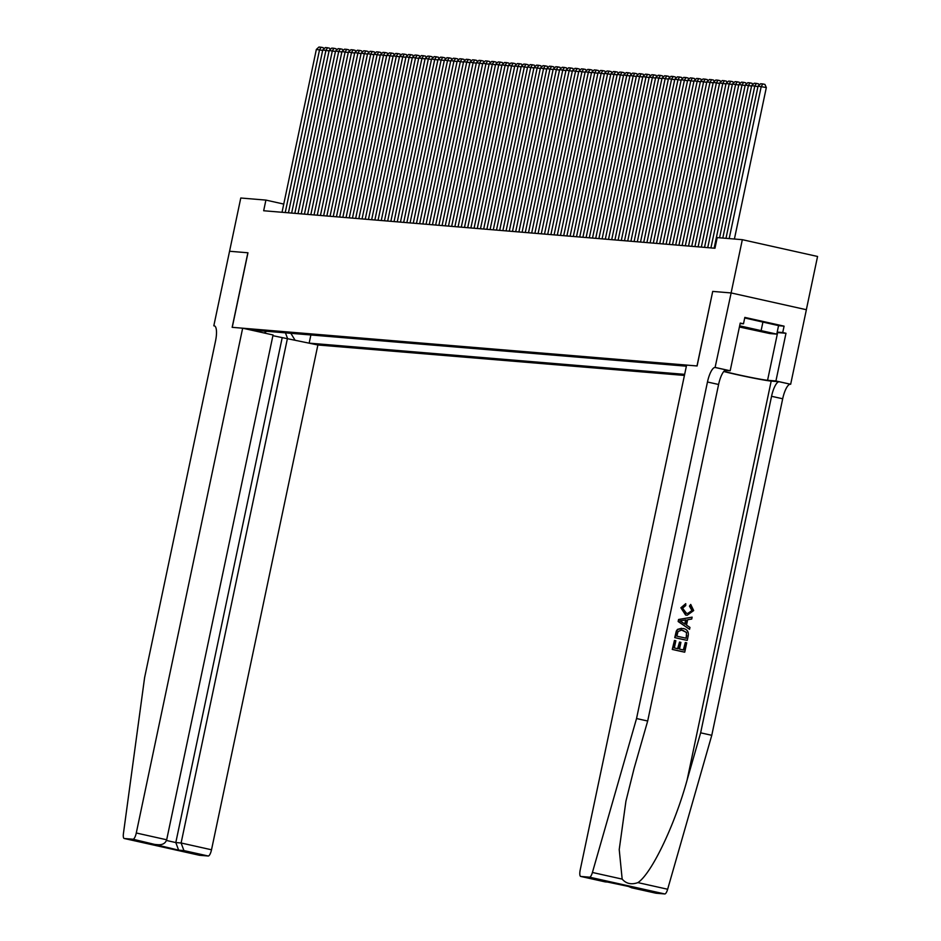 <?xml version="1.0" encoding="UTF-8"?>
<svg xmlns="http://www.w3.org/2000/svg" width="941" height="941" viewBox="0 0 941 941"><rect width="100%" height="100%" fill="white"/><g stroke="black" fill="none" stroke-linecap="round" stroke-linejoin="round"><path stroke-width="1.41" d="M272.902 335.69L317.882 344.982L684.425 375.435M806.343 309.718L817.564 256.47L742.331 239.684L717.207 237.602L714.972 248.248L263.668 210.749L265.903 200.092L240.778 198.01L229.557 251.259L247.871 252.776L232.156 327.327L242.66 328.197L136.28 832.997L166.675 839.784L273.055 334.972L242.66 328.197M742.331 239.684L731.11 292.933L712.713 291.404L696.999 365.955L232.251 327.339L247.965 252.788L229.557 251.259L213.819 325.798L214.724 326.009M686.365 366.19L250.588 329.962M309.954 343.206L684.648 374.353M283.759 204.079L265.903 200.092M264.15 332.996L266.644 331.303M290.84 333.314L294.851 339.842M310.883 334.972L309.177 343.03M285.452 332.867L287.44 338.195M712.713 291.404L697.093 365.967L686.601 365.096L580.221 869.896A6.54 1.906 -77.4 0 0 580.715 876.436A6.54 1.906 -77.4 0 0 580.797 876.447L589.537 877.177A6.54 1.906 -77.4 0 0 592.418 872.472L636.539 718.536L707.467 381.999A15.244 4.458 102.6 0 1 715.089 367.46L731.145 292.945L712.808 291.416M282.029 212.266L316.352 49.438L322.657 50.402M285.229 212.537L319.552 49.708L321.175 47.238L323.21 47.685L323.798 49.003M316.352 49.438L318.94 47.05L321.175 47.238M744.943 327.221L740.485 326.656L748.26 328.832L768.138 332.479L744.943 327.221M744.707 317.976L778.56 325.61L776.772 334.126L769.856 333.561L739.403 326.998M739.65 325.833L776.772 334.126M763.01 321.657L761.21 330.173M317.882 344.982L211.513 849.782A6.54 1.906 102.6 0 1 208.243 856.004L199.504 855.287A6.54 1.906 102.6 0 1 199.433 855.275L124.2 838.49A6.54 1.906 -77.4 0 1 123.436 833.491L144.596 677.649L215.513 341.113A15.244 4.458 -77.4 0 0 214.348 325.857A15.244 4.458 -77.4 0 0 214.172 325.833L213.819 325.798M208.243 856.004L183.942 850.593L178.637 850.146L133.01 839.231L124.271 838.502L199.504 855.287M287.487 338.195L181.107 842.995L211.513 849.782M133.01 839.231A6.54 1.906 -77.4 0 0 136.28 832.997M282.182 337.76L175.802 842.56L181.107 842.995L183.942 850.593M178.637 850.146L175.802 842.56L166.475 840.478M151.995 844.206L157.312 844.653C162.228 845.159 165.357 843.536 166.675 839.784M685.307 642.515L686.718 642.821L684.742 652.16L672.544 649.443L674.45 640.433L675.85 640.739L674.332 647.949L678.085 648.796L679.508 642.068L680.908 642.385L679.496 649.102L683.719 650.043L685.307 642.515L683.354 649.96M679.508 642.068L677.602 648.678M674.45 640.433L672.262 649.419A28.371 1.094 -168.1 0 0 684.46 652.137L684.742 652.16M681.519 628.27L677.508 629.364L676.308 631.035L674.744 637.622A28.371 1.094 -168.1 0 0 686.942 640.339L675.038 637.645L676.603 631.058L677.873 629.388L683.284 628.506C687.189 629.353 688.824 631.787 688.2 635.787L687.236 640.362M690.718 604.428L693.682 610.556L687.224 615.238L686.083 615.061L681.155 607.804L685.742 603.663L685.73 605.545L682.554 608.204L686.46 613.261L687.671 613.45L692.235 610.415L689.941 606.145L690.718 604.428L689.447 606.11L691.87 610.38L689.659 613.12M685.742 603.663L680.884 607.78L685.577 615.026L687.224 615.238M723.747 371.507A28.371 1.094 -168.1 0 0 750.365 377.47A28.371 1.094 -168.1 0 0 771.185 381.093L779.183 381.752L790.663 384.269L806.378 309.718L731.145 292.945M636.539 718.536L647.679 721.018L634.152 768.221L625.93 801.179L619.225 849.547L622.166 879.106C626.177 883.728 631.423 884.905 637.904 882.611C651.49 873.707 674.721 825.269 687.106 780.03L700.645 732.827L771.561 396.29A15.244 4.458 102.6 0 1 779.183 381.752M692.129 617.155L678.567 619.484L678.143 621.519L689.553 629.329L678.426 621.542L678.861 619.507L692.129 617.155L691.717 619.06L687.659 619.684L686.518 625.13L689.965 627.424L689.553 629.329M700.645 732.827L711.772 735.309L782.689 398.772A15.244 4.458 102.6 0 1 790.311 384.234M715.089 367.46L726.217 369.942A15.244 4.458 102.6 0 0 718.595 384.481L647.679 721.018M580.797 876.447L637.045 888.245L631.729 887.81L656.018 893.221L664.758 893.95L589.537 877.177M637.904 882.611L667.651 889.245L711.772 735.309M715.442 367.496L730.181 370.778L740.238 323.069L743.484 323.798L740.144 323.516M778.548 325.692L784.076 326.151L744.837 317.399L743.484 323.798M784.076 326.151L782.724 332.549L785.982 333.267L775.925 380.976L790.663 384.269M723.935 371.295A24.501 0.941 -168.1 0 0 747.319 376.694A24.501 0.941 -168.1 0 0 767.574 380.282L775.925 380.976M730.181 370.778L724.97 370.342M667.651 889.245A6.54 1.906 102.6 0 1 664.758 893.95M785.982 333.267L777.631 332.573A24.501 0.941 11.9 0 1 777.113 332.526M777.195 332.091L782.724 332.549M605.087 881.87L610.403 882.305M637.045 888.245L636.398 888.104M631.729 887.81L627.941 886.222M682.119 622.213L685.224 624.271L686.142 619.907L680.049 620.837L682.119 622.213M685.613 619.99L684.766 623.977M686.201 638.245L686.53 632.399L681.59 630.105L678.061 631.505L676.826 636.151L686.201 638.245M686.765 635.61L685.836 638.163M686.53 632.399L686.377 635.587M682.872 630.305L686.107 632.364M288.44 212.807L322.751 49.967L329.056 50.932M291.639 213.066L325.951 50.238L327.574 47.768L329.609 48.226L330.197 49.532M322.751 49.967L325.339 47.579L327.574 47.768M294.839 213.336L329.15 50.508L335.466 51.461M298.038 213.607L332.349 50.767L333.984 48.297L336.008 48.756L336.607 50.061M329.15 50.508L331.738 48.109L333.984 48.297M301.238 213.866L335.549 51.037L341.865 51.99M304.437 214.136L338.748 51.296L340.383 48.838L342.418 49.285L343.006 50.591M335.549 51.037L338.137 48.65L340.383 48.838M307.636 214.395L341.948 51.567L348.264 52.531M310.836 214.666L345.159 51.837L346.782 49.367L348.817 49.814L349.405 51.132M341.948 51.567L344.547 49.179L346.782 49.367M314.035 214.936L348.358 52.096L354.663 53.061M317.246 215.195L351.558 52.367L353.181 49.897L355.216 50.355L355.804 51.661M348.358 52.096L350.946 49.708L353.181 49.897M320.446 215.465L354.757 52.625L361.062 53.59M323.645 215.724L357.956 52.896L359.58 50.426L361.615 50.885L362.214 52.19M354.757 52.625L357.345 50.238L359.58 50.426M326.845 215.995L361.156 53.167L367.472 54.119M330.044 216.265L364.355 53.425L365.99 50.955L368.025 51.414L368.613 52.72M361.156 53.167L363.744 50.779L365.99 50.955M333.243 216.524L367.555 53.696L373.871 54.66M336.443 216.795L370.754 53.966L372.389 51.496L374.424 51.943L375.012 53.261M367.555 53.696L370.142 51.308L372.389 51.496M339.642 217.065L373.965 54.225L380.27 55.19M342.842 217.324L377.165 54.496L378.788 52.026L380.823 52.473L381.411 53.79M373.965 54.225L376.553 51.837L378.788 52.026M346.053 217.594L380.364 54.754L386.669 55.719M349.252 217.853L383.563 55.025L385.187 52.555L387.221 53.014L387.821 54.319M380.364 54.754L382.952 52.367L385.187 52.555M352.452 218.124L386.763 55.296L393.079 56.248M355.651 218.394L389.962 55.554L391.597 53.084L393.62 53.543L394.22 54.849M386.763 55.296L389.351 52.908L391.597 53.084M358.85 218.653L393.162 55.825L399.478 56.778M362.05 218.924L396.361 56.084L397.996 53.625L400.031 54.072L400.619 55.39M393.162 55.825L395.749 53.437L397.996 53.625M365.249 219.182L399.56 56.354L405.877 57.319M368.449 219.453L402.772 56.625L404.395 54.155L406.43 54.602L407.018 55.919M399.56 56.354L402.16 53.966L404.395 54.155M371.648 219.724L405.971 56.883L412.276 57.848M374.859 219.982L409.17 57.154L410.794 54.684L412.828 55.143L413.417 56.448M405.971 56.883L408.559 54.496L410.794 54.684M378.059 220.253L412.37 57.425L418.686 58.377M381.258 220.523L415.569 57.683L417.192 55.213L419.227 55.672L419.827 56.978M412.37 57.425L414.957 55.025L417.192 55.213M384.457 220.782L418.769 57.954L425.085 58.907M387.657 221.053L421.968 58.213L423.603 55.754L425.638 56.201L426.226 57.507M418.769 57.954L421.356 55.566L423.603 55.754M390.856 221.311L425.167 58.483L431.484 59.448M394.056 221.582L428.378 58.754L430.002 56.284L432.037 56.731L432.625 58.048M425.167 58.483L427.755 56.095L430.002 56.284M397.255 221.853L431.578 59.012L437.883 59.977M400.454 222.111L434.777 59.283L436.401 56.813L438.435 57.272L439.024 58.577M431.578 59.012L434.166 56.625L436.401 56.813M403.665 222.382L437.977 59.542L444.281 60.506M406.865 222.641L441.176 59.812L442.799 57.342L444.834 57.801L445.434 59.107M437.977 59.542L440.564 57.154L442.799 57.342M410.064 222.911L444.375 60.083L450.692 61.036M413.264 223.182L447.575 60.342L449.21 57.872L451.233 58.33L451.833 59.636M444.375 60.083L446.963 57.695L449.21 57.872M416.463 223.44L450.774 60.612L457.091 61.577M419.662 223.711L453.974 60.883L455.609 58.413L457.644 58.86L458.232 60.177M450.774 60.612L453.362 58.224L455.609 58.413M422.862 223.982L457.185 61.141L463.49 62.106M426.061 224.24L460.384 61.412L462.007 58.942L464.042 59.389L464.631 60.706M457.185 61.141L459.773 58.754L462.007 58.942M429.261 224.511L463.584 61.671L469.888 62.635M432.472 224.77L466.783 61.941L468.406 59.471L470.441 59.93L471.029 61.236M463.584 61.671L466.171 59.283L468.406 59.471M435.671 225.04L469.982 62.212L476.299 63.165M438.871 225.311L473.182 62.471L474.817 60.001L476.84 60.459L477.44 61.765M469.982 62.212L472.57 59.824L474.817 60.001M442.07 225.569L476.381 62.741L482.698 63.694M445.269 225.84L479.581 63L481.216 60.542L483.251 60.989L483.839 62.306M476.381 62.741L478.969 60.353L481.216 60.542M448.469 226.099L482.78 63.27L489.097 64.235M451.668 226.369L485.991 63.541L487.614 61.071L489.649 61.518L490.237 62.835M482.78 63.27L485.368 60.883L487.614 61.071M454.868 226.64L489.191 63.8L495.495 64.764M458.079 226.899L492.39 64.07L494.013 61.6L496.048 62.059L496.636 63.365M489.191 63.8L491.778 61.412L494.013 61.6M461.278 227.169L495.589 64.341L501.894 65.294M464.478 227.428L498.789 64.6L500.412 62.13L502.447 62.588L503.047 63.894M495.589 64.341L498.177 61.941L500.412 62.13M467.677 227.698L501.988 64.87L508.305 65.823M470.876 227.969L505.188 65.129L506.823 62.659L508.858 63.118L509.446 64.423M501.988 64.87L504.576 62.482L506.823 62.659M474.076 228.228L508.387 65.4L514.703 66.364M477.275 228.498L511.586 65.67L513.221 63.2L515.256 63.647L515.844 64.964M508.387 65.4L510.975 63.012L513.221 63.2M480.475 228.769L514.798 65.929L521.102 66.893M483.674 229.028L517.997 66.199L519.62 63.729L521.655 64.176L522.243 65.494M514.798 65.929L517.385 63.541L519.62 63.729M486.885 229.298L521.196 66.458L527.501 67.423M490.085 229.557L524.396 66.729L526.019 64.259L528.054 64.717L528.642 66.023M521.196 66.458L523.784 64.07L526.019 64.259M493.284 229.827L527.595 66.999L533.912 67.952M496.483 230.098L530.795 67.258L532.43 64.788L534.453 65.247L535.053 66.552M527.595 66.999L530.183 64.611L532.43 64.788M499.683 230.357L533.994 67.529L540.31 68.481M502.882 230.627L537.193 67.799L538.828 65.329L540.863 65.776L541.451 67.093M533.994 67.529L536.582 65.141L538.828 65.329M506.082 230.886L540.393 68.058L546.709 69.022M509.281 231.157L543.604 68.328L545.227 65.858L547.262 66.305L547.85 67.623M540.393 68.058L542.992 65.67L545.227 65.858M512.48 231.427L546.803 68.587L553.108 69.552M515.692 231.686L550.003 68.858L551.626 66.388L553.661 66.846L554.249 68.152M546.803 68.587L549.391 66.199L551.626 66.388M518.891 231.956L553.202 69.128L559.507 70.081M522.09 232.227L556.402 69.387L558.025 66.917L560.06 67.376L560.66 68.681M553.202 69.128L555.79 66.729L558.025 66.917M525.29 232.486L559.601 69.658L565.917 70.61M528.489 232.756L562.8 69.916L564.435 67.458L566.47 67.905L567.058 69.211M559.601 69.658L562.189 67.27L564.435 67.458M531.689 233.015L566 70.187L572.316 71.151M534.888 233.286L569.199 70.457L570.834 67.987L572.869 68.434L573.457 69.752M566 70.187L568.587 67.799L570.834 67.987M538.087 233.556L572.41 70.716L578.715 71.681M541.287 233.815L575.61 70.987L577.233 68.517L579.268 68.975L579.856 70.281M572.41 70.716L574.998 68.328L577.233 68.517M544.498 234.086L578.809 71.257L585.114 72.21M547.697 234.344L582.009 71.516L583.632 69.046L585.667 69.505L586.255 70.81M578.809 71.257L581.397 68.858L583.632 69.046M550.897 234.615L585.208 71.787L591.524 72.739M554.096 234.885L588.407 72.045L590.042 69.575L592.065 70.034L592.665 71.34M585.208 71.787L587.796 69.399L590.042 69.575M557.295 235.144L591.607 72.316L597.923 73.28M560.495 235.415L594.806 72.586L596.441 70.116L598.476 70.563L599.064 71.881M591.607 72.316L594.194 69.928L596.441 70.116M563.694 235.685L598.005 72.845L604.322 73.81M566.894 235.944L601.217 73.116L602.84 70.646L604.875 71.093L605.463 72.41M598.005 72.845L600.605 70.457L602.84 70.646M570.093 236.215L604.416 73.374L610.721 74.339M573.304 236.473L607.615 73.645L609.239 71.175L611.274 71.634L611.862 72.939M604.416 73.374L607.004 70.987L609.239 71.175M576.504 236.744L610.815 73.916L617.12 74.868M579.703 237.014L614.014 74.174L615.637 71.704L617.672 72.163L618.272 73.469M610.815 73.916L613.403 71.528L615.637 71.704M582.902 237.273L617.214 74.445L623.53 75.398M586.102 237.544L620.413 74.704L622.048 72.245L624.083 72.692L624.671 74.01M617.214 74.445L619.801 72.057L622.048 72.245M589.301 237.802L623.612 74.974L629.929 75.939M592.501 238.073L626.824 75.245L628.447 72.775L630.482 73.222L631.07 74.539M623.612 74.974L626.2 72.586L628.447 72.775M595.7 238.344L630.023 75.503L636.328 76.468M598.899 238.602L633.222 75.774L634.846 73.304L636.881 73.763L637.469 75.068M630.023 75.503L632.611 73.116L634.846 73.304M602.111 238.873L636.422 76.045L642.727 76.997M605.31 239.143L639.621 76.303L641.244 73.833L643.279 74.292L643.879 75.598M636.422 76.045L639.01 73.645L641.244 73.833M608.509 239.402L642.821 76.574L649.137 77.527M611.709 239.673L646.02 76.833L647.655 74.374L649.678 74.821L650.278 76.127M642.821 76.574L645.408 74.186L647.655 74.374M614.908 239.931L649.219 77.103L655.536 78.068M618.108 240.202L652.419 77.374L654.054 74.904L656.089 75.351L656.677 76.668M649.219 77.103L651.807 74.715L654.054 74.904M621.307 240.473L655.63 77.633L661.935 78.597M624.506 240.731L658.829 77.903L660.453 75.433L662.488 75.892L663.076 77.197M655.63 77.633L658.218 75.245L660.453 75.433M627.706 241.002L662.029 78.162L668.333 79.126M630.917 241.261L665.228 78.432L666.851 75.962L668.886 76.421L669.474 77.727M662.029 78.162L664.617 75.774L666.851 75.962M634.116 241.531L668.428 78.703L674.744 79.656M637.316 241.802L671.627 78.962L673.262 76.492L675.285 76.95L675.885 78.256M668.428 78.703L671.015 76.315L673.262 76.492M640.515 242.06L674.826 79.232L681.143 80.197M643.715 242.331L678.026 79.503L679.661 77.033L681.696 77.48L682.284 78.797M674.826 79.232L677.414 76.844L679.661 77.033M646.914 242.602L681.225 79.762L687.542 80.726M650.113 242.86L684.436 80.032L686.06 77.562L688.094 78.009L688.683 79.326M681.225 79.762L683.813 77.374L686.06 77.562M653.313 243.131L687.636 80.291L693.94 81.255M656.524 243.39L690.835 80.561L692.458 78.091L694.493 78.55L695.081 79.856M687.636 80.291L690.223 77.903L692.458 78.091M659.723 243.66L694.035 80.832L700.339 81.785M662.923 243.931L697.234 81.091L698.857 78.621L700.892 79.079L701.492 80.385M694.035 80.832L696.622 78.444L698.857 78.621M666.122 244.19L700.433 81.361L706.75 82.314M669.322 244.46L703.633 81.62L705.268 79.162L707.291 79.609L707.891 80.926M700.433 81.361L703.021 78.973L705.268 79.162M672.521 244.719L706.832 81.891L713.149 82.855M675.72 244.989L710.032 82.161L711.667 79.691L713.701 80.138L714.29 81.455M706.832 81.891L709.42 79.503L711.667 79.691M678.92 245.26L713.243 82.42L719.547 83.384M682.119 245.519L716.442 82.69L718.065 80.22L720.1 80.679L720.688 81.985M713.243 82.42L715.83 80.032L718.065 80.22M685.33 245.789L719.642 82.961L725.946 83.914M688.53 246.06L722.841 83.22L724.464 80.75L726.499 81.208L727.087 82.514M719.642 82.961L722.229 80.561L724.464 80.75M691.729 246.319L726.04 83.49L732.357 84.443M694.928 246.589L729.24 83.749L730.875 81.291L732.898 81.738L733.498 83.043M726.04 83.49L728.628 81.102L730.875 81.291M698.128 246.848L732.439 84.02L738.756 84.984M701.327 247.118L735.639 84.29L737.274 81.82L739.308 82.267L739.897 83.584M732.439 84.02L735.027 81.632L737.274 81.82M704.527 247.389L738.838 84.549L745.154 85.513M707.726 247.648L742.049 84.819L743.672 82.349L745.707 82.808L746.295 84.114M738.838 84.549L741.437 82.161L743.672 82.349M710.925 247.918L745.248 85.078L751.553 86.043M714.137 248.177L748.448 85.349L750.071 82.879L752.106 83.337L752.694 84.643M745.248 85.078L747.836 82.69L750.071 82.879M719.571 237.802L751.647 85.619L757.952 86.572M722.782 238.061L754.847 85.878L756.47 83.408L758.505 83.867L759.105 85.172M751.647 85.619L754.235 83.231L756.47 83.408M725.982 238.332L758.046 86.149L766.327 87.548L764.915 84.396L762.88 83.949L761.245 86.419L729.181 238.591M734.403 239.026L766.327 87.548M758.046 86.149L760.634 83.761L762.88 83.949M687.106 780.03L771.185 381.093M771.561 396.29L782.689 398.772M718.595 384.481L707.467 381.999M592.418 872.472L622.166 879.106M777.631 332.573L767.574 380.282M580.715 876.436L605.263 881.905M636.716 888.175L610.568 882.352M631.411 887.739L655.948 893.209"/></g></svg>
